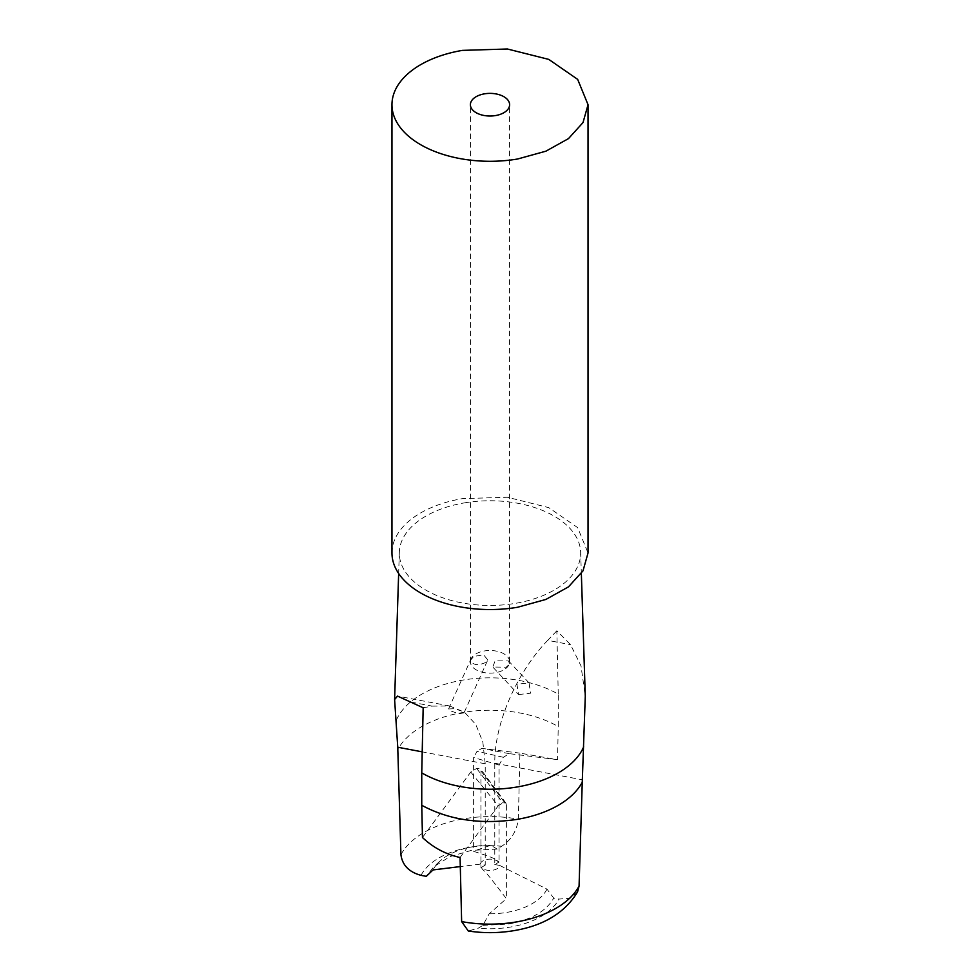 <?xml version="1.0" encoding="UTF-8"?>
<svg xmlns="http://www.w3.org/2000/svg" width="980" height="980" viewBox="0 0 980 980"><rect width="100%" height="100%" fill="white"/><g stroke="black" fill="none" stroke-linecap="round" stroke-linejoin="round"><path stroke-width="0.73" stroke-dasharray="4.9 3.68" d="M391.963 552.953A98.037 56.595 180 0 1 462.401 498.636L507.42 497.252L548.763 507.64L577.661 527.62L588.037 552.953M464.471 502.875A90.674 52.357 180 0 1 580.662 552.132A90.674 52.357 180 0 1 515.529 603.337A90.674 52.357 180 0 1 399.338 552.132A90.674 52.357 180 0 1 464.471 502.875M396.337 720.214A96.469 55.689 180 0 1 462.842 680.096A96.469 55.689 180 0 1 558.245 694.171L558.245 726.572A96.469 55.689 180 0 0 462.842 712.497A96.469 55.689 180 0 0 397.745 749.651M558.245 694.171L556.836 630.789L570.556 644.668L581.005 665.898L585.28 696.241M470.621 660.079A19.612 11.319 0 0 0 470.388 661.806A19.612 11.319 0 0 0 476.133 669.818A19.612 11.319 0 0 0 495.317 672.709A19.612 11.319 0 0 0 509.061 664.465L509.38 663.534A19.612 11.319 0 0 0 509.612 661.806A19.612 11.319 0 0 0 503.867 653.807A19.612 11.319 0 0 0 484.684 650.916A19.612 11.319 0 0 0 470.939 659.16L470.621 660.079C472.556 664.967 477.309 665.886 484.867 662.823L487.783 659.944L483.642 654.824L473.781 656.429L470.621 660.079M556.836 630.789L547.734 640.357L570.556 644.668M547.734 640.357C516.534 672.525 494.324 724.061 494.778 763.212L494.778 864.519L499.065 862.045L497.73 860.955C493.859 858.786 496.983 859.117 481.045 853.727L473.622 851.338L476.929 849.979L490.833 845.262L497.13 849.072L501.736 846.23C511.229 839.983 516.766 830.967 518.359 819.17L519.927 753.13L557.534 759.659L558.245 726.572M518.481 694.575L530.499 693.215L529.102 682.974L516.95 684.187L518.481 694.575L492.781 667.025L506.219 667.196L509.061 664.465M557.534 759.659L509.257 753.657L503.365 757.283L499.065 765.049L499.065 862.045M464.005 712.864L458.738 713.759L449.502 710.476L448.558 708.969L454.083 708.699L463.05 711.419L464.005 712.864L487.783 659.944M509.38 663.534L508.571 660.961L495.133 660.789L492.781 667.025M423.164 707.781L432.266 706.127L409.444 701.803M432.266 706.127L449.747 705.992L464.545 712.24L475.802 724.49L482.834 742.019L485.223 763.788L485.223 865.095L480.261 864.152A9.8 5.66 180 0 1 487.244 859.374A9.8 5.66 180 0 1 498.636 862.13M494.778 864.519L499.739 865.45A9.8 5.66 180 0 1 492.756 870.228A9.8 5.66 180 0 1 481.364 867.471L485.223 865.095M481.364 867.471L482.27 869.015C486.141 873.143 483.018 868.39 498.955 888.958L506.378 898.685L489.167 913.801L482.871 925.365L478.265 928.195L468.293 931M422.466 837.496L470.743 772.069L476.635 768.43L480.298 768.639L480.935 770.917L480.935 867.913M577.563 891.898L570.152 898.28L558.955 899.077A71.944 41.54 180 0 1 510.262 927.08A71.944 41.54 180 0 1 478.265 928.195M499.739 865.45L546.987 889.13L553.725 898.096L558.955 899.077M499.065 765.049L473.622 757.503L473.622 851.338M503.365 757.283L477.052 751.293L473.622 757.503M509.257 753.657L481.768 748.389L477.052 751.293M519.927 753.13L481.768 748.389M480.261 864.152L460.294 866.577M480.935 770.917L506.378 804.837L506.378 898.685M476.635 768.43L502.948 802.853L505.876 803.024L506.378 804.837M470.743 772.069L498.232 805.768L502.948 802.853M460.073 857.488L498.232 805.768M482.871 925.365L508.706 924.03C531.319 919.791 546.326 911.143 553.725 898.096M546.987 889.13A59.364 34.276 180 0 1 506.709 912.417A59.364 34.276 180 0 1 489.167 913.801M433.013 869.934A59.364 34.276 180 0 1 439.775 861.273A59.364 34.276 180 0 1 473.291 846.647A59.364 34.276 180 0 1 490.833 845.262M497.13 849.072L471.294 850.407L449.943 856.606L433.773 866.773L426.276 876.341M494.778 763.212L582.255 779.774M400.93 854.707A93.112 53.765 180 0 1 463.785 818.79A93.112 53.765 180 0 1 518.359 819.17M485.223 763.788L422.209 751.856M421.045 875.348A71.944 41.54 180 0 1 469.738 847.357A71.944 41.54 180 0 1 501.736 846.23M580.662 552.132L581.348 573.496M470.388 661.806L470.388 104.701M509.612 661.806L509.612 104.701M399.338 552.132L398.652 573.496M448.558 708.969L470.878 659.27M529.102 682.974L508.571 660.961M449.747 705.992L397.525 696.106M505.876 803.024L480.298 768.639M439.775 861.273L433.773 866.773"/><path stroke-width="1.47" d="M588.037 104.701L588.037 552.953L583.014 570.826L568.474 586.873L545.897 599.442L517.599 607.257A98.037 56.595 180 0 1 391.963 552.953L391.963 104.701A98.037 56.595 180 0 1 462.401 50.384L507.42 49L548.763 59.388L577.661 79.368L588.037 104.701L583.014 122.574L568.474 138.621L545.897 151.19L517.599 159.005A98.037 56.595 180 0 1 391.963 104.701M503.867 96.689A19.612 11.319 0 0 0 482.491 94.239A19.612 11.319 0 0 0 470.388 104.701A19.612 11.319 0 0 0 476.133 112.7A19.612 11.319 0 0 0 497.509 115.162A19.612 11.319 0 0 0 509.612 104.701A19.612 11.319 0 0 0 503.867 96.689M583.663 746.846A96.469 55.689 180 0 1 517.158 786.977A96.469 55.689 180 0 1 421.755 772.889L421.755 805.291C449.11 820.027 480.911 824.719 517.158 819.378A96.469 55.689 180 0 0 582.255 782.212L585.28 696.241L581.348 573.496M421.755 772.889L423.164 707.781L397.525 696.106L394.609 699.524L397.745 747.226L400.93 854.707C402.363 865.242 409.077 872.127 421.045 875.348L426.276 876.341L433.013 869.934L460.294 866.577M582.255 782.212L579.07 886.055A93.112 53.765 180 0 1 516.215 921.96A93.112 53.765 180 0 1 461.641 921.592L460.073 857.488L459.069 857.267C445.177 854.021 432.976 847.431 422.466 837.496L421.755 805.291M579.07 886.055L577.563 891.898C564.884 912.809 543.618 925.72 513.79 930.669C498.673 933.181 483.495 933.291 468.293 931L461.641 921.592M422.209 751.856L397.745 747.226M398.652 573.496L394.609 699.524"/></g></svg>
